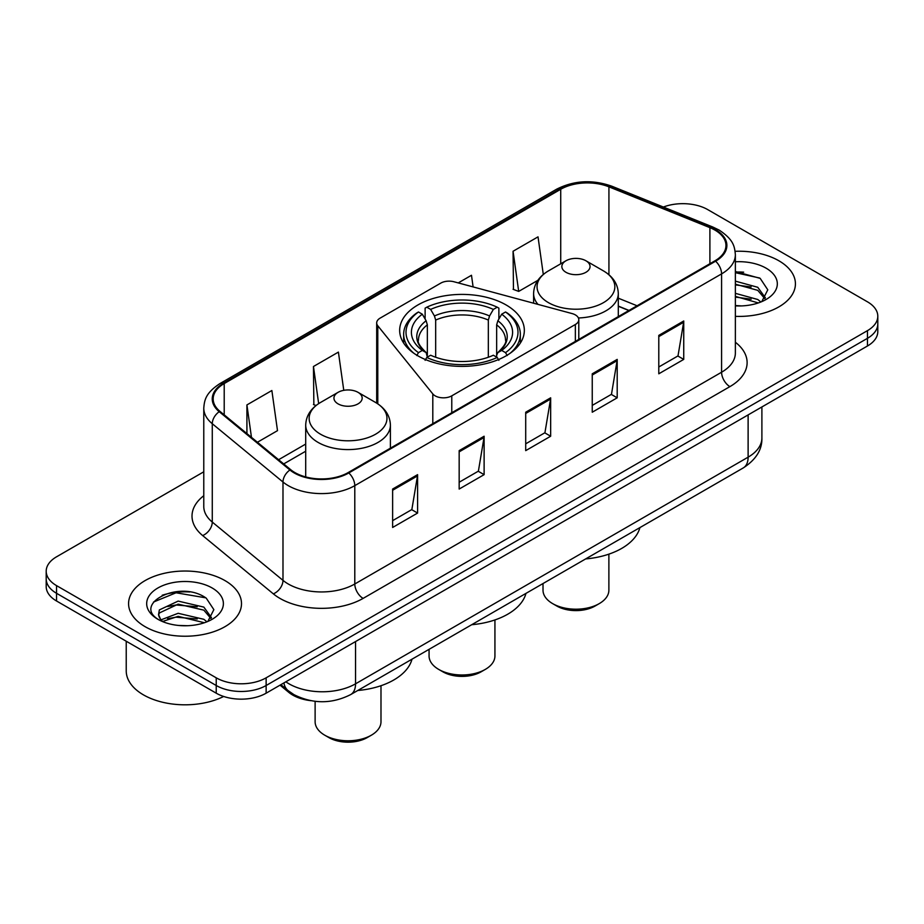 <?xml version="1.0" encoding="UTF-8"?>
<svg xmlns="http://www.w3.org/2000/svg" width="924" height="924" viewBox="0 0 924 924"><rect width="100%" height="100%" fill="white"/><g stroke="black" fill="none" stroke-linecap="round" stroke-linejoin="round"><path stroke-width="1.39" d="M575.352 314.899A11.758 6.791 0 0 0 572.002 313.548L454.019 281.774A11.758 6.791 0 0 0 440.736 283.137L380.134 318.122A11.758 6.791 0 0 0 376.692 322.926A11.758 6.791 0 0 0 377.789 325.791L432.802 393.913A11.758 6.791 0 0 0 451.778 395.842L575.352 324.497A11.758 6.791 0 0 0 578.794 319.692A11.758 6.791 0 0 0 575.352 314.899M506.086 304.943A62.335 35.99 0 0 0 438.138 297.147A62.335 35.99 0 0 0 399.665 330.399A62.335 35.99 0 0 0 417.914 355.844A62.335 35.99 0 0 0 485.862 363.652A62.335 35.99 0 0 0 524.335 330.399A62.335 35.99 0 0 0 506.086 304.943M628.828 310.522L618.295 306.26M310.707 700.658A35.285 20.374 180 0 1 288.808 692.376L280.041 685.158M189.743 591.972A47.055 27.166 0 0 0 162.208 595.241M743.67 272.164A47.055 27.166 0 0 0 735.365 272.106M203.777 471.806L56.537 556.814A35.285 20.374 0 0 0 46.2 571.217L46.2 586.578A35.285 20.374 0 0 0 56.537 600.993L216.228 693.185A35.285 20.374 0 0 0 266.135 693.185L867.463 346.003A35.285 20.374 0 0 0 877.8 331.601L877.8 323.92A35.285 20.374 0 0 1 867.463 338.323A35.285 20.374 0 0 0 877.8 323.92L877.8 316.239A35.285 20.374 0 0 0 867.463 301.825L707.772 209.632A35.285 20.374 0 0 0 663.386 207.034M46.2 571.217A35.285 20.374 0 0 0 56.537 585.62L216.228 677.823A35.285 20.374 0 0 0 266.135 677.823L266.135 685.504L867.463 338.323L266.135 685.504A35.285 20.374 0 0 1 216.228 685.504A35.285 20.374 0 0 0 266.135 685.504L266.135 693.185M56.537 585.62L56.537 593.3L216.228 685.504L56.537 593.3A35.285 20.374 0 0 1 46.2 578.898A35.285 20.374 0 0 0 56.537 593.3L56.537 600.993M778.886 260.776A56.456 32.594 0 0 0 735.123 251.305A56.456 32.594 0 0 1 778.886 260.776A56.456 32.594 0 0 1 795.425 283.818A56.456 32.594 0 0 0 778.886 260.776M224.959 580.584A56.456 32.594 0 0 0 163.433 573.515A56.456 32.594 0 0 0 128.575 603.626A56.456 32.594 0 0 0 145.114 626.68A56.456 32.594 0 0 0 206.641 633.749A56.456 32.594 0 0 0 241.499 603.626A56.456 32.594 0 0 0 224.959 580.584A56.456 32.594 0 0 0 163.433 573.515A56.456 32.594 0 0 0 128.575 603.626A56.456 32.594 0 0 0 145.114 626.68A56.456 32.594 0 0 0 206.641 633.749A56.456 32.594 0 0 0 241.499 603.626A56.456 32.594 0 0 0 224.959 580.584M714.922 230.088A37.641 21.726 180 0 1 725.952 245.449A37.641 21.726 180 0 1 714.922 260.822L348.14 472.58A37.641 21.726 180 0 1 290.69 469.681L219.993 411.388A37.641 21.726 180 0 1 213.178 398.925A37.641 21.726 180 0 1 224.209 383.552L560.729 189.27A37.641 21.726 180 0 1 608.928 186.833L709.898 227.65A37.641 21.726 180 0 1 714.922 230.088M715.592 229.706A38.577 22.28 0 0 0 710.441 227.212L609.47 186.394A38.577 22.28 0 0 0 560.059 188.889L223.539 383.171A38.577 22.28 0 0 0 219.219 411.7L289.917 469.993A38.577 22.28 0 0 0 348.798 472.961L715.592 261.203A38.577 22.28 0 0 0 715.592 229.706M392.631 489.05L392.631 527.465L417.59 513.063L417.59 474.647L392.631 489.05M392.631 520.651L411.85 509.563L417.486 475.929A9.413 5.429 -120 0 0 417.59 474.647M411.688 509.655L417.59 513.063M459.17 450.635L459.17 489.05L484.118 474.647L484.118 436.232L459.17 450.635M459.17 482.236L478.389 471.148L484.026 437.514A9.413 5.429 -120 0 0 484.118 436.232M478.216 471.24L484.118 474.647M658.789 335.389L658.789 373.804L683.737 359.401L683.737 320.986L658.789 335.389M658.789 366.99L678.008 355.902L683.633 322.268A9.413 5.429 -120 0 0 683.737 320.986M677.835 355.994L683.737 359.401M592.249 373.804L592.249 412.219L617.197 397.817L617.197 359.401L592.249 373.804M592.249 405.405L611.469 394.317L617.093 360.683A9.413 5.429 -120 0 0 617.197 359.401M611.295 394.409L617.197 397.817M525.71 412.219L525.71 450.635L550.658 436.232L550.658 397.817L525.71 412.219M525.71 443.82L544.929 432.732L550.565 399.099A9.413 5.429 -120 0 0 550.658 397.817M544.756 432.825L550.658 436.232M735.365 316.354A56.456 32.594 0 0 0 795.425 283.818A56.456 32.594 0 0 1 735.365 316.354M266.135 677.823L867.463 330.642A35.285 20.374 0 0 0 877.8 316.239M257.426 442.25L277.5 430.653L271.864 390.517L246.916 404.92L246.916 433.587M473.111 286.925L471.483 275.271L458.246 282.917M543.3 274.451L538.022 236.856L513.063 251.259L513.467 289.443M343.774 390.344L338.403 352.102L313.455 366.505L313.86 404.689M513.063 251.259L518.699 291.406L537.86 280.342M518.699 291.406L513.063 289.293M316.043 405.509L313.455 404.539M313.455 366.505L318.664 403.626M246.916 404.92L251.467 437.341M735.365 305.532L741.498 305.913M735.365 293.335L757.761 299.492L760.879 301.998M735.365 296.385L758.327 302.933M735.365 281.139L757.761 287.295L765.407 297.851M735.365 284.188L757.761 290.344L764.806 298.648M735.365 305.867A38.358 22.141 0 0 0 766.088 299.48A38.358 22.141 0 0 0 766.088 268.168A38.358 22.141 0 0 0 735.365 261.781M761.78 301.617L767.786 289.824L760.186 278.367L735.365 271.506M735.365 272.684L759.667 278.02M735.365 284.881L751.177 286.983M735.365 297.078L751.177 299.18M429.071 649.329L429.071 655.971A32.929 19.011 0 0 0 438.715 669.415L442.873 671.817A27.05 15.616 0 0 0 481.127 671.817L485.285 669.415A32.929 19.011 0 0 0 494.929 655.971L494.929 619.935M442.873 671.817L438.715 669.415A32.929 19.011 0 0 0 485.285 669.415M416.793 355.532L418.468 352.645A55.994 32.328 0 0 1 418.468 311.989L422.314 314.206A50.577 29.198 0 0 0 422.314 350.427L426.126 352.587L427.35 357.126M427.35 355.278L427.35 324.867L426.126 320.767L422.314 314.206M425.121 319.034L425.121 308.142L426.784 307.184A55.994 32.328 0 0 1 497.216 307.184L493.358 309.413A50.577 29.198 0 0 0 430.642 309.413L434.442 315.962L435.666 320.062L435.666 357.253M488.334 357.253L488.334 320.062L489.558 315.962L493.358 309.413M471.702 624.716A64.692 37.353 0 0 0 525.964 593.381M418.468 311.989L416.793 312.947A58.339 33.68 0 0 0 403.661 334.245A58.339 33.68 0 0 0 413.848 353.257M497.216 307.184L498.879 308.142L498.879 319.034M425.121 360.337L426.784 357.449A55.994 32.328 0 0 0 497.216 357.449L498.879 360.337M426.784 357.449L430.642 355.232A50.577 29.198 0 0 0 493.358 355.232L497.216 357.449M422.314 350.427L418.468 352.645M430.642 309.413L426.784 307.184M426.126 320.767A45.241 26.126 0 0 0 426.126 352.587L426.334 352.725C419.912 346.512 417.29 342.296 418.48 340.067A43.52 25.121 0 0 1 427.35 324.867M510.152 353.257A58.339 33.68 0 0 0 520.339 334.245A58.339 33.68 0 0 0 507.207 312.947L505.532 311.989A55.994 32.328 0 0 1 505.532 352.645L507.207 355.532M505.532 352.645L501.686 350.427A50.577 29.198 0 0 0 501.686 314.206L505.532 311.989M501.686 314.206L497.874 320.767L496.65 324.867L496.65 355.278L497.874 352.587L501.686 350.427M496.65 324.867A43.52 25.121 0 0 1 505.52 340.067C506.71 342.307 504.088 346.523 497.666 352.725L497.874 352.587A45.241 26.126 0 0 0 497.874 320.767M496.65 357.126L496.65 355.278M543.012 583.541L543.012 590.182A32.929 19.011 0 0 0 552.656 603.626L556.814 606.029A27.05 15.616 0 0 0 595.079 606.029L599.237 603.626A32.929 19.011 0 0 0 608.881 590.182L608.881 554.146M556.814 606.029L552.656 603.626A32.929 19.011 0 0 0 599.237 603.626M578.412 317.972A42.342 24.451 0 0 0 618.295 293.555C617.983 284.142 613.028 276.576 603.453 270.894L585.932 260.776A14.114 8.154 0 0 0 565.962 260.776A14.114 8.154 0 0 0 565.962 272.291A14.114 8.154 0 0 0 585.932 272.291A14.114 8.154 0 0 0 585.932 260.776L603.453 270.894A38.9 22.453 0 0 1 603.453 302.645A38.9 22.453 0 0 1 548.44 302.645A38.9 22.453 0 0 1 548.44 270.894C538.865 276.576 533.91 284.142 533.598 293.555A42.342 24.451 0 0 0 537.976 304.377M585.643 558.928A64.692 37.353 0 0 0 639.905 527.604M315.119 701.316L315.119 721.76A32.929 19.011 0 0 0 324.763 735.204L328.921 737.606A27.05 15.616 0 0 0 367.186 737.606L371.344 735.204A32.929 19.011 0 0 0 380.988 721.76L380.988 685.712M328.921 737.606L324.763 735.204A32.929 19.011 0 0 0 371.344 735.204M338.068 403.869A14.114 8.154 0 0 0 358.038 403.869A14.114 8.154 0 0 0 358.038 392.342L375.56 402.46A38.9 22.453 0 0 1 375.56 434.222A38.9 22.453 0 0 1 320.547 434.222A38.9 22.453 0 0 1 320.547 402.46C310.972 408.154 306.017 415.708 305.705 425.132A42.342 24.451 0 0 0 318.11 442.423A42.342 24.451 0 0 0 364.264 447.724A42.342 24.451 0 0 0 390.402 425.132C390.09 415.708 385.135 408.154 375.56 402.46L358.038 392.342A14.114 8.154 0 0 0 338.068 392.342A14.114 8.154 0 0 0 338.068 403.869M357.761 690.494A64.692 37.353 0 0 0 412.012 659.17M126.23 641.221L126.23 670.859A58.813 33.957 0 0 0 143.451 694.871A58.813 33.957 0 0 0 223.654 696.465M178.609 625.456L187.572 625.721M161.03 619.831L178.159 613.293L203.834 619.299L206.953 621.806M162.601 621.471L178.159 616.343L204.4 622.741M161.296 621.02L158.547 614.576A26.588 15.35 0 0 0 162.843 621.69M158.547 614.576L159.355 609.921L178.159 601.097L203.834 607.103L211.481 617.659M158.616 614.957L159.355 612.97L178.159 604.146L203.834 610.152L210.88 618.456M207.854 621.425L213.86 609.632L206.26 598.174C179.36 578.828 131.531 604.319 159.147 619.946L159.286 620.039M212.15 587.976A38.358 22.141 0 0 0 157.912 587.976A38.358 22.141 0 0 0 157.912 619.288A38.358 22.141 0 0 0 212.15 619.288A38.358 22.141 0 0 0 212.15 587.976M153.546 602.021L176.057 592.781L205.74 597.828M167.614 606.514L176.057 604.977L197.251 606.791M167.614 618.71L176.057 617.174L197.251 618.988M288.808 691.175L288.808 692.376M377.789 325.791L377.789 403.846M432.802 393.913L432.802 423.7M451.778 395.842L451.778 412.739M575.352 324.497L575.352 341.406M285.839 681.808A47.055 27.166 0 0 0 289.004 683.818A47.055 27.166 0 0 0 355.544 683.818L748.117 457.172A47.055 27.166 0 0 0 761.896 437.964C762.242 449.642 756.017 459.632 743.243 467.937L350.67 694.594A23.527 13.583 60 0 0 355.544 683.818L355.544 641.568M748.117 414.911L748.117 457.172A23.527 13.583 60 0 1 743.243 467.937M283.934 682.905A23.527 15.731 129.5 0 0 288.034 690.551L280.884 684.661M867.463 346.003L867.463 330.642M216.228 693.185L216.228 677.823M735.365 342.25A58.813 33.957 180 0 1 729.902 386.625L363.109 598.394A11.758 6.791 60 0 1 354.793 583.991L721.586 372.222A47.055 27.166 0 0 0 735.365 353.014L735.365 254.678A47.055 27.166 180 0 1 721.586 273.885A11.758 6.791 -120 0 0 715.592 261.203M363.109 598.394A58.813 33.957 180 0 1 279.937 598.394A58.813 33.957 180 0 1 273.342 593.855L202.645 535.562A58.813 33.957 180 0 1 203.777 495.714M288.253 583.991A47.055 27.166 0 0 0 354.793 583.991L354.793 485.643A47.055 27.166 180 0 1 282.987 482.016L212.277 423.723A47.055 27.166 180 0 1 203.777 408.142L203.777 506.491A47.055 27.166 0 0 0 212.277 522.072L282.987 580.364A47.055 27.166 0 0 0 288.253 583.991M735.365 254.678C734.603 246.593 733.852 239.859 719.149 230.076L712.958 227.085A11.758 5.509 112 0 0 710.441 227.212M712.958 227.085L611.988 186.267C592.503 179.372 574.012 180.365 556.514 189.258A11.758 6.791 60 0 1 560.059 188.889M223.539 383.171A11.758 6.791 -120 0 0 219.993 383.552C205.729 392.908 204.423 399.942 203.777 408.142M219.219 411.7A11.758 7.866 129.5 0 0 212.277 423.723L212.277 522.072A11.758 7.866 -50.5 0 1 202.645 535.562M611.988 186.267A11.758 5.509 112 0 0 609.47 186.394M289.917 469.993A11.758 7.866 129.5 0 0 282.987 482.016L282.987 580.364A11.758 7.866 -50.5 0 1 273.342 593.855M348.798 472.961A11.758 6.791 60 0 1 354.793 485.643L721.586 273.885L721.586 372.222A11.758 6.791 60 0 0 729.902 386.625M224.209 383.552L224.209 414.864M709.898 227.65L709.898 263.721M608.928 186.833L608.928 274.74M637.063 305.775L618.295 298.186M560.729 189.27L560.729 263.79M305.705 444.063L278.609 459.713M525.71 413.444L550.565 399.099M592.249 375.029L617.093 360.683M658.789 336.613L683.633 322.268M459.17 451.859L484.026 437.514M392.631 490.274L417.486 475.929M488.334 320.062A43.52 25.121 0 0 0 435.666 320.062M489.558 315.962A45.241 26.126 0 0 0 434.442 315.962M376.692 322.926L376.692 403.141M578.794 319.692L578.794 339.408M350.67 694.594C331.739 704.1 312.809 704.1 293.878 694.594L288.034 690.551M761.896 437.964L761.896 406.953M556.514 189.258L219.993 383.552M305.705 451.224L283.714 463.929M629.001 310.429L618.295 306.098M403.661 343.081L403.661 334.245M520.339 343.081L520.339 334.245M618.295 316.609L618.295 293.555M533.598 303.199L533.598 293.555M565.962 260.776L548.44 270.894M390.402 448.186L390.402 425.132M305.705 476.934L305.705 425.132M338.068 392.342L320.547 402.46"/></g></svg>
